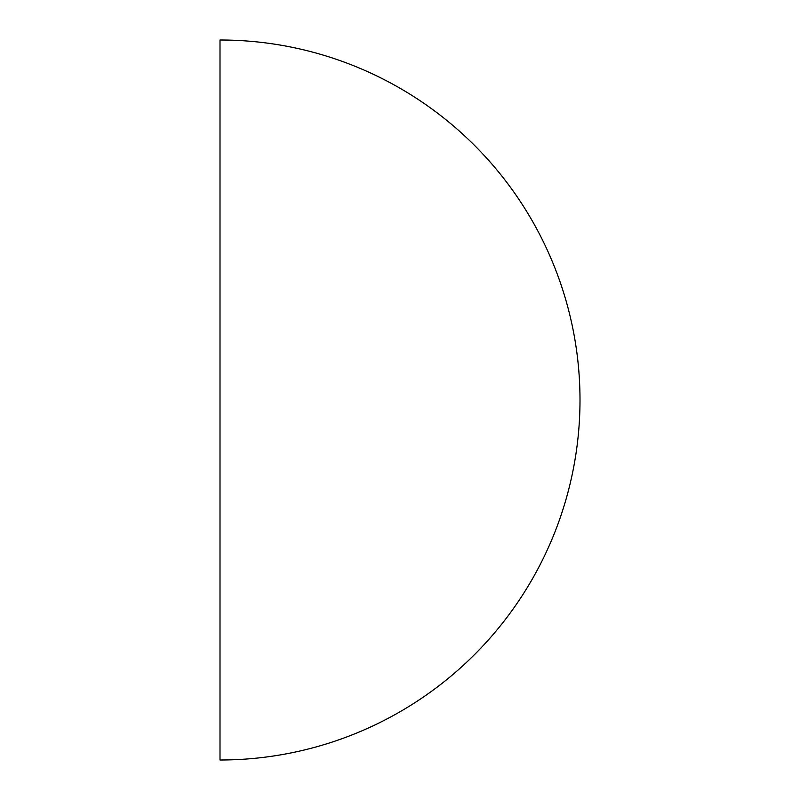 <?xml version="1.0" encoding="UTF-8"?>
<svg xmlns="http://www.w3.org/2000/svg" width="800" height="800" viewBox="0 0 800 800"><rect width="100%" height="100%" fill="white"/><g stroke="black" fill="none" stroke-linecap="round" stroke-linejoin="round"><path stroke-width="1.2" d="M580 400A360 360 0 0 0 220 40L220 760A360 360 0 0 0 580 400"/></g></svg>
